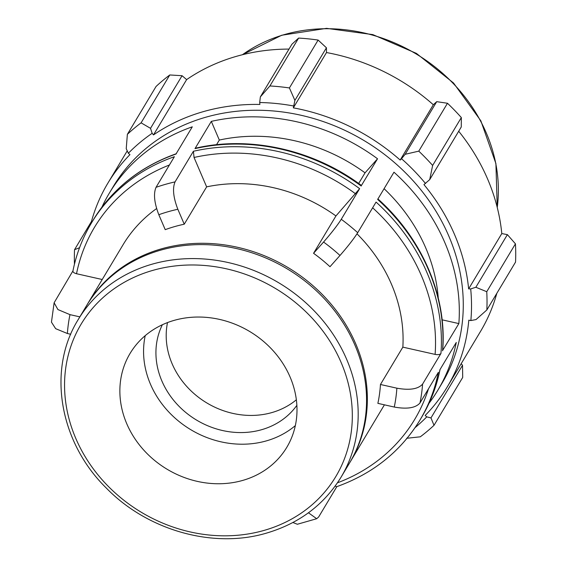 <?xml version="1.0" encoding="UTF-8"?>
<svg xmlns="http://www.w3.org/2000/svg" width="567" height="567" viewBox="0 0 567 567"><rect width="100%" height="100%" fill="white"/><g stroke="black" fill="none" stroke-linecap="round" stroke-linejoin="round"><path stroke-width="0.85" d="M422.592 384.093C418.198 389.104 409.629 390.472 396.872 388.182L380.457 384.49L402.846 347.139L435.102 354.396C438 354.914 439.949 354.602 440.949 353.468L422.592 384.093A191.547 168.392 -149.1 0 1 419.998 402.967C415.611 407.978 407.035 409.339 394.278 407.049L377.87 403.357A153.239 134.712 -149.1 0 0 380.457 384.49M341.277 219.28C337.358 225.404 331.454 232.994 323.559 242.045L313.551 253.3L335.94 215.949L359.634 188.655L341.277 219.28A191.547 168.392 -149.1 0 1 357.706 232.704C353.794 238.827 347.883 246.418 339.987 255.469L329.987 266.724A153.239 134.712 -149.1 0 0 313.551 253.3M156.024 187.33C153.338 193.737 154.267 202.858 158.817 214.709L165.224 229.656A153.239 134.712 -149.1 0 1 184.247 224.206L177.84 209.258C173.289 197.415 172.361 188.287 175.054 181.887A191.547 168.392 -149.1 0 0 156.024 187.33L174.381 156.705A191.547 168.392 -149.1 0 0 91.407 223.044C82.534 237.885 76.375 253.881 72.916 271.033M79.841 316.861L69.982 314.642L57.919 309.561L54.12 302.778L51.455 322.162L55.658 328.676L67.388 333.509L70.726 334.261M54.12 302.778L72.952 270.856M429.028 403.272A191.547 168.392 30.9 0 0 437.908 390.11A191.547 168.392 30.9 0 0 456.265 342.454L439.935 369.698A191.547 168.392 30.9 0 1 421.579 417.355L419.998 419.991A191.547 168.392 -149.1 0 0 438.355 372.335L419.998 402.967M442.111 319.823L458.859 323.587L442.671 350.385C447.15 296.47 422.273 238.501 377.87 198.889M458.859 323.587A191.547 168.392 30.9 0 0 393.973 172.198L377.643 199.442A191.547 168.392 30.9 0 1 442.529 350.831M440.949 353.468A191.547 168.392 -149.1 0 0 376.063 202.079L357.706 232.704M358.67 183.46L365.042 172.836L377.537 158.774L361.434 185.466M361.434 185.459C313.629 149.759 250.139 135.456 195.509 148.2L194.991 148.625A191.547 168.392 30.9 0 1 361.214 186.019M194.991 148.625L211.314 121.381L219.323 140.056L216.523 144.72M359.634 188.655A191.547 168.392 -149.1 0 0 193.411 151.261L194.042 157.477L206.636 186.862L184.247 224.206M193.411 151.261L175.054 181.887M101.897 207.203A191.547 168.392 30.9 0 1 109.318 193.163A191.547 168.392 30.9 0 1 192.291 126.824L175.961 154.068A191.547 168.392 30.9 0 0 92.988 220.407L91.407 223.044M73.044 270.7C72.611 271.962 73.767 272.975 76.524 273.726L102.23 279.51M357.004 233.824A153.239 134.712 30.9 0 1 402.846 347.139M206.636 186.862A153.239 134.712 30.9 0 1 335.94 215.949M86.949 305.003A153.239 134.712 30.9 0 1 87.339 304.344L123.082 244.717A153.239 134.712 30.9 0 1 156.612 208.557M87.339 304.344A153.239 134.712 30.9 0 1 288.036 267.574A153.239 134.712 30.9 0 1 350.215 461.899A153.239 134.712 30.9 0 1 349.818 462.559M336.833 486.642L318.661 516.962L316.691 518.72L308.455 512.781M109.318 193.163L113.265 186.571A191.547 168.392 30.9 0 1 364.134 140.616A191.547 168.392 30.9 0 1 441.856 383.519L437.908 390.11M211.314 121.381A191.547 168.392 30.9 0 1 377.537 158.774M219.323 140.056A170.263 149.681 30.9 0 1 365.042 172.836M384.086 188.691A170.263 149.681 30.9 0 1 438.248 297.994M292.912 522.512L297.349 524.262L316.691 518.72M419.998 419.991C400.727 451.474 372.916 473.721 336.571 486.734L335.189 486.047M242.726 480.412A91.351 80.308 30.9 0 1 143.132 449.39A91.351 80.308 30.9 0 1 130.077 353.432A91.351 80.308 30.9 0 1 249.714 331.511A91.351 80.308 30.9 0 1 286.782 447.356A91.351 80.308 30.9 0 1 242.726 480.412M78.175 319.639L86.553 305.663A153.239 134.712 30.9 0 1 287.242 268.893A153.239 134.712 30.9 0 1 349.421 463.218L341.05 477.194A153.239 134.712 -149.1 0 0 278.872 282.869A153.239 134.712 -149.1 0 0 78.175 319.639C47.018 369.613 59.273 441.927 106.263 488.003C147.463 530.471 213.32 549.033 266.66 533.065C299.284 523.369 324.083 504.75 341.05 477.194M79.55 247.708L74.532 249.7A212.831 187.103 -149.1 0 0 74.461 264.151M406.681 438.284L420.296 436.81A212.831 187.103 -149.1 0 0 434.01 425.314L430.977 417.922L426.76 416.858A200.059 175.876 30.9 0 1 415.122 427.596M426.76 416.858L425.172 415.455A197.933 174.005 -149.1 0 0 447.335 386.8A197.933 174.005 -149.1 0 0 468.81 320.178L470.865 320.561L476.018 319.575L486.847 309.958A212.831 187.103 -149.1 0 0 486.748 291.707L475.848 287.263L470.695 288.922A200.059 175.876 30.9 0 1 470.865 320.561M470.695 288.922L468.64 288.879A197.933 174.005 -149.1 0 0 423.946 184.601L429.715 179.619L432.635 165.451A212.831 187.103 -149.1 0 0 418.779 151.141L405.178 154.288L401.5 158.71A200.059 175.876 30.9 0 1 425.526 183.524M401.5 158.71L400.182 160.057A197.933 174.005 -149.1 0 0 293.337 107.858L294.89 100.409L289.418 87.949A212.831 187.103 -149.1 0 0 269.92 85.957L260.359 96.886L259.7 102.514A200.059 175.876 30.9 0 1 293.508 105.958M259.7 102.514L259.892 104.448A197.933 174.005 -149.1 0 0 153.487 134.918L152.147 133.302L150.524 128.333L141.084 122.841A212.831 187.103 -149.1 0 0 127.369 134.336L126.228 148.689L128.362 153.239A200.059 175.876 30.9 0 1 152.147 133.302M128.362 153.239L129.949 154.635A197.933 174.005 -149.1 0 0 107.794 183.29A197.933 174.005 -149.1 0 0 90.727 224.199M127.369 134.336L156.067 86.46A212.831 187.103 30.9 0 1 169.781 74.964L141.084 122.841M269.92 85.957L298.618 38.081L291.899 44.261L260.359 96.886M400.182 160.057L433.33 104.746L436.718 101.663L405.178 154.288M418.779 151.141L447.476 103.265L436.718 101.663M468.64 288.879L501.795 233.569L507.387 234.639L475.848 287.263M486.748 291.707L515.446 243.831L507.387 234.639M461.198 363.674L462.516 365.304L430.977 417.922M434.01 425.314L462.707 377.438L462.516 365.304M150.524 128.333L182.064 75.709L169.781 74.964M182.064 75.709L186.635 79.6A197.933 174.005 30.9 0 1 289.007 49.095M298.618 38.081A212.831 187.103 30.9 0 1 318.115 40.066L289.418 87.949M294.89 100.409L326.429 47.784L318.115 40.066M326.429 47.784L326.493 52.547A197.933 174.005 30.9 0 1 433.33 104.746M447.476 103.265A212.831 187.103 30.9 0 1 461.332 117.575L432.635 165.451M429.715 179.619L461.254 126.994L461.332 117.575M458.703 131.253A197.933 174.005 30.9 0 1 501.795 233.569M515.446 243.831A212.831 187.103 30.9 0 1 515.545 262.082L486.847 309.958M496.827 293.309A197.933 174.005 30.9 0 1 480.483 331.489L447.335 386.8M293.337 107.858L326.493 52.547M153.487 134.918L186.635 79.6M91.45 221.47L74.532 249.7M296.35 399.799A78.6 69.103 30.9 0 1 271.912 412.563A78.6 69.103 30.9 0 1 194.524 394.051A78.6 69.103 30.9 0 1 167.506 322.573M296.86 405.355A78.6 69.103 30.9 0 1 261.642 429.701A78.6 69.103 30.9 0 1 177.804 405.036A78.6 69.103 30.9 0 1 162.368 324.735M295.336 425.604A91.351 80.308 30.9 0 1 266.426 440.871A91.351 80.308 30.9 0 1 176.202 419.112A91.351 80.308 30.9 0 1 145.223 335.636M396.872 388.182A170.263 149.681 30.9 0 1 394.278 407.049M323.559 242.045A170.263 149.681 30.9 0 1 339.987 255.469M158.817 214.709A170.263 149.681 30.9 0 1 177.84 209.258M67.388 333.509A170.263 149.681 30.9 0 1 69.982 314.642M76.524 273.726A186.706 164.139 30.9 0 1 169.405 165.004M194.042 157.477A186.706 164.139 30.9 0 1 355.608 193.829M372.639 207.791A186.706 164.139 30.9 0 1 435.102 354.396M264.144 530.393A148.398 130.46 30.9 0 1 65.694 368.281A148.398 130.46 30.9 0 1 295.45 302.502A148.398 130.46 30.9 0 1 264.144 530.393M428.489 388.799A186.706 164.139 30.9 0 1 337.464 482.815M242.428 54.73A158.966 139.751 30.9 0 1 416.093 53.922A158.966 139.751 30.9 0 1 497.245 207.458L495.905 163.572L480.851 120.828L453.522 82.988L416.412 53.39L372.81 34.608L326.564 28.35L281.764 35.225L242.428 54.73M350.215 461.899L384.419 404.831M176.415 153.664C140.07 166.677 112.259 188.924 92.988 220.407M440.07 369.372C436.611 386.524 430.445 402.52 421.579 417.355M107.794 183.29L127.242 150.843"/></g></svg>
